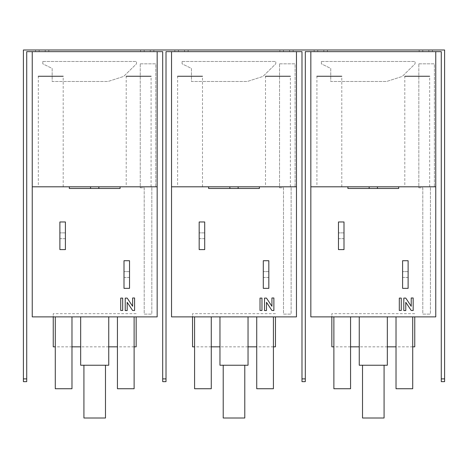 <?xml version="1.0" encoding="UTF-8"?>
<svg xmlns="http://www.w3.org/2000/svg" width="468" height="468" viewBox="0 0 468 468"><rect width="100%" height="100%" fill="white"/><g stroke="black" fill="none" stroke-linecap="round" stroke-linejoin="round"><path stroke-width="0.35" stroke-dasharray="2.34 1.75" d="M39.154 49.994L39.154 51.655L48.824 51.655L35.562 51.655L48.824 51.655L39.154 51.655L39.154 49.994L45.232 49.994L45.232 51.655L45.232 49.994L48.824 49.994L48.824 51.655L48.824 49.994L35.562 49.994L35.562 51.655L35.562 49.994L48.824 49.994L39.154 49.994L39.154 51.655L39.154 49.994M144.179 49.994L144.179 51.655L153.849 51.655L140.581 51.655L153.849 51.655L144.179 51.655L144.179 49.994L150.257 49.994L150.257 51.655L150.257 49.994L153.849 49.994L153.849 51.655L153.849 49.994L140.581 49.994L140.581 51.655L140.581 49.994L153.849 49.994L144.179 49.994L144.179 51.655L144.179 49.994M178.448 49.994L178.448 51.655L188.118 51.655L174.856 51.655L188.118 51.655L178.448 51.655L178.448 49.994L184.527 49.994L184.527 51.655L184.527 49.994L188.118 49.994L188.118 51.655L188.118 49.994L174.856 49.994L174.856 51.655L174.856 49.994L188.118 49.994L178.448 49.994L178.448 51.655L178.448 49.994M283.473 49.994L283.473 51.655L293.144 51.655L279.882 51.655L293.144 51.655L283.473 51.655L283.473 49.994L289.552 49.994L289.552 51.655L289.552 49.994L293.144 49.994L293.144 51.655L293.144 49.994L279.882 49.994L279.882 51.655L279.882 49.994L293.144 49.994L283.473 49.994L283.473 51.655L283.473 49.994M317.743 49.994L317.743 51.655L327.419 51.655L314.151 51.655L327.419 51.655L317.743 51.655L317.743 49.994L323.821 49.994L323.821 51.655L323.821 49.994L327.419 49.994L327.419 51.655L327.419 49.994L314.151 49.994L314.151 51.655L314.151 49.994L327.419 49.994L317.743 49.994L317.743 51.655L317.743 49.994M422.768 49.994L422.768 51.655L432.438 51.655L419.176 51.655L432.438 51.655L422.768 51.655L422.768 49.994L428.846 49.994L428.846 51.655L428.846 49.994L432.438 49.994L432.438 51.655L432.438 49.994L419.176 49.994L419.176 51.655L419.176 49.994L432.438 49.994L422.768 49.994L422.768 51.655L422.768 49.994M408.119 277.436L402.591 277.436L402.591 271.633L402.591 277.436L402.591 271.633L402.591 277.436L408.119 277.436L408.119 271.633L402.591 271.633L408.119 271.633L408.119 277.436M343.998 238.686L338.469 238.686L338.469 232.883L338.469 238.686L338.469 232.883L338.469 238.686L343.998 238.686L343.998 232.883L338.469 232.883L343.998 232.883L343.998 238.686M268.825 277.436L263.297 277.436L263.297 271.633L263.297 277.436L263.297 271.633L263.297 277.436L268.825 277.436L268.825 271.633L263.297 271.633L268.825 271.633L268.825 277.436M204.703 238.686L199.175 238.686L199.175 232.883L199.175 238.686L199.175 232.883L199.175 238.686L204.703 238.686L204.703 232.883L199.175 232.883L204.703 232.883L204.703 238.686M129.531 277.436L124.002 277.436L124.002 271.633L124.002 277.436L124.002 271.633L124.002 277.436L129.531 277.436L129.531 271.633L124.002 271.633L129.531 271.633L129.531 277.436M65.409 238.686L59.881 238.686L59.881 232.883L59.881 238.686L59.881 232.883L59.881 238.686L65.409 238.686L65.409 232.883L59.881 232.883L65.409 232.883L65.409 238.686M384.076 365.239L362.519 365.239L384.076 365.239M244.782 365.239L223.218 365.239L244.782 365.239M105.481 365.239L83.924 365.239L105.481 365.239M377.442 186.808L369.147 186.808L377.442 186.808L377.442 188.469L369.147 188.469L377.442 188.469M369.147 186.808L369.147 188.469M238.148 186.808L229.852 186.808L238.148 186.808L238.148 188.469L229.852 188.469L238.148 188.469M229.852 186.808L229.852 188.469M98.853 186.808L90.558 186.808L98.853 186.808L98.853 188.469L90.558 188.469L98.853 188.469M90.558 186.808L90.558 188.469M350.567 316.877L333.877 316.877L350.567 316.877L350.567 388.732L333.877 388.732L333.877 316.877M387.334 316.877L359.254 316.877L387.334 316.877L387.334 365.239L359.254 365.239L359.254 316.877M435.755 316.877L310.834 316.877L310.834 51.655L435.755 51.655L435.755 316.877M412.712 316.877L396.022 316.877L412.712 316.877L412.712 388.732L396.022 388.732L396.022 316.877M211.273 316.877L194.583 316.877L211.273 316.877L211.273 388.732L194.583 388.732L194.583 316.877M248.04 316.877L219.96 316.877L248.04 316.877L248.04 365.239L219.96 365.239L219.96 316.877M296.46 316.877L171.54 316.877L171.54 51.655L296.46 51.655L296.46 316.877M273.417 316.877L256.727 316.877L273.417 316.877L273.417 388.732L256.727 388.732L256.727 316.877M71.978 316.877L55.288 316.877L71.978 316.877L71.978 388.732L55.288 388.732L55.288 316.877M108.746 316.877L80.666 316.877L108.746 316.877L108.746 365.239L80.666 365.239L80.666 316.877M157.166 316.877L32.245 316.877L32.245 51.655L157.166 51.655L157.166 316.877M134.123 316.877L117.433 316.877L134.123 316.877L134.123 388.732L117.433 388.732L117.433 316.877M408.119 288.352L408.119 260.717L402.591 260.717L402.591 288.352L408.119 288.352L402.591 288.352L402.591 260.717L408.119 260.717L408.119 288.352L402.591 288.352L402.591 260.717L408.119 260.717L408.119 288.352M343.998 249.602L343.998 221.967L338.469 221.967L338.469 249.602L343.998 249.602L338.469 249.602L338.469 221.967L343.998 221.967L343.998 249.602L338.469 249.602L338.469 221.967L343.998 221.967L343.998 249.602M398.683 188.469L347.905 188.469M268.825 288.352L268.825 260.717L263.297 260.717L263.297 288.352L268.825 288.352L263.297 288.352L263.297 260.717L268.825 260.717L268.825 288.352L263.297 288.352L263.297 260.717L268.825 260.717L268.825 288.352M204.703 249.602L204.703 221.967L199.175 221.967L199.175 249.602L204.703 249.602L199.175 249.602L199.175 221.967L204.703 221.967L204.703 249.602L199.175 249.602L199.175 221.967L204.703 221.967L204.703 249.602M259.389 188.469L208.611 188.469M129.531 288.352L129.531 260.717L124.002 260.717L124.002 288.352L129.531 288.352L124.002 288.352L124.002 260.717L129.531 260.717L129.531 288.352L124.002 288.352L124.002 260.717L129.531 260.717L129.531 288.352M65.409 249.602L65.409 221.967L59.881 221.967L59.881 249.602L65.409 249.602L59.881 249.602L59.881 221.967L65.409 221.967L65.409 249.602L59.881 249.602L59.881 221.967L65.409 221.967L65.409 249.602M120.095 188.469L69.317 188.469M23.4 49.994L23.4 381.648L26.717 381.648L26.717 51.655L162.694 51.655L162.694 381.648L166.011 381.648L166.011 51.655L301.989 51.655L301.989 381.648L305.306 381.648L305.306 51.655L441.283 51.655L441.283 381.648L444.6 381.648L444.6 49.994L23.4 49.994M157.166 51.655L32.245 51.655M296.46 51.655L171.54 51.655M435.755 51.655L310.834 51.655M32.245 186.808L157.166 186.808M171.54 186.808L296.46 186.808M310.834 186.808L435.755 186.808M45.232 49.994L45.232 51.655L45.232 49.994M150.257 49.994L150.257 51.655L150.257 49.994M184.527 49.994L184.527 51.655L184.527 49.994M289.552 49.994L289.552 51.655L289.552 49.994M323.821 49.994L323.821 51.655L323.821 49.994M428.846 49.994L428.846 51.655L428.846 49.994M83.924 418.006L105.481 418.006M223.218 418.006L244.782 418.006M362.519 418.006L384.076 418.006M403.814 298.098L403.814 310.559L405.774 310.559L405.774 302.305L411.22 310.489L413.174 310.489L413.174 297.987L411.22 297.987L411.22 306.283L405.774 298.098L403.814 298.098M399.309 298.098L399.309 310.477L401.263 310.477L401.263 298.098L399.309 298.098M125.225 298.098L125.225 310.559L127.185 310.559L127.185 302.305L132.631 310.489L134.585 310.489L134.585 297.987L132.631 297.987L132.631 306.283L127.185 298.098L125.225 298.098M120.721 298.098L120.721 310.477L122.674 310.477L122.674 298.098L120.721 298.098M260.015 298.098L260.015 310.477L261.969 310.477L261.969 298.098L260.015 298.098M264.519 298.098L264.519 310.559L266.479 310.559L266.479 302.305L271.926 310.489L273.879 310.489L273.879 297.987L271.926 297.987L271.926 306.283L266.479 298.098L264.519 298.098M429.677 186.808L429.677 76.261L404.802 76.261L404.802 186.808L429.677 186.808L404.802 186.808M341.786 186.808L341.786 76.261L316.912 76.261L316.912 186.808L341.786 186.808L316.912 186.808M290.382 186.808L290.382 76.261L265.508 76.261L265.508 186.808L290.382 186.808L265.508 186.808M202.492 186.808L202.492 76.261L177.618 76.261L177.618 186.808L202.492 186.808L177.618 186.808M151.088 186.808L151.088 76.261L126.214 76.261L126.214 186.808L151.088 186.808L126.214 186.808M63.198 186.808L63.198 76.261L38.323 76.261L38.323 186.808L63.198 186.808L38.323 186.808M418.837 63.818L434.386 63.818L434.386 186.779L430.425 186.779L430.425 314.11L422.797 314.11L422.797 187.814L418.837 187.814L418.837 63.818L434.386 63.818L434.386 186.779L430.425 186.779L430.425 314.11L422.797 314.11L422.797 187.814L418.837 187.814L418.837 63.818M279.542 63.818L295.092 63.818L295.092 186.779L291.131 186.779L291.131 314.11L283.503 314.11L283.503 187.814L279.542 187.814L279.542 63.818L295.092 63.818L295.092 186.779L291.131 186.779L291.131 314.11L283.503 314.11L283.503 187.814L279.542 187.814L279.542 63.818M140.248 63.818L155.797 63.818L155.797 186.779L151.837 186.779L151.837 314.11L144.208 314.11L144.208 187.814L140.248 187.814L140.248 63.818L155.797 63.818L155.797 186.779L151.837 186.779L151.837 314.11L144.208 314.11L144.208 187.814L140.248 187.814L140.248 63.818M321.376 61.478L415.145 61.478L415.069 63.823L402.24 76.442L386.615 81.485L330.747 81.485L330.747 68.445L321.376 63.829L321.376 61.478L415.145 61.478L415.069 63.823L402.24 76.442L386.615 81.485L330.747 81.485L330.747 68.445L321.376 63.829L321.376 61.478M182.081 61.478L275.851 61.478L275.775 63.823L262.946 76.442L247.32 81.485L191.453 81.485L191.453 68.445L182.081 63.829L182.081 61.478L275.851 61.478L275.775 63.823L262.946 76.442L247.32 81.485L191.453 81.485L191.453 68.445L182.081 63.829L182.081 61.478M42.787 61.478L136.557 61.478L136.481 63.823L123.651 76.442L108.026 81.485L52.159 81.485L52.159 68.445L42.787 63.829L42.787 61.478L136.557 61.478L136.481 63.823L123.651 76.442L108.026 81.485L52.159 81.485L52.159 68.445L42.787 63.829L42.787 61.478M275.459 346.829L275.459 316.877M275.459 313.659L192.541 313.659L192.541 316.877M273.417 346.829L256.727 346.829M248.04 346.829L219.96 346.829M211.273 346.829L194.583 346.829M192.541 346.829L192.541 313.659M136.165 346.829L136.165 316.877M136.165 313.659L53.247 313.659L53.247 316.877M134.123 346.829L117.433 346.829M108.746 346.829L80.666 346.829M71.978 346.829L55.288 346.829M53.247 346.829L53.247 313.659M414.753 346.829L414.753 316.877M414.753 313.659L331.835 313.659L331.835 316.877M412.712 346.829L396.022 346.829M387.334 346.829L359.254 346.829M350.567 346.829L333.877 346.829M331.835 346.829L331.835 313.659M444.6 378.887L441.283 378.887M305.306 378.887L301.989 378.887M166.011 378.887L162.694 378.887M26.717 378.887L23.4 378.887"/><path stroke-width="0.7" d="M384.076 365.239L384.076 418.006L362.519 418.006L362.519 365.239M244.782 365.239L244.782 418.006L223.218 418.006L223.218 365.239M105.481 365.239L105.481 418.006L83.924 418.006L83.924 365.239M310.834 316.877L435.755 316.877L435.755 186.808L398.683 186.808L398.683 188.469L347.905 188.469L347.905 186.808L310.834 186.808L310.834 316.877M171.54 316.877L296.46 316.877L296.46 186.808L259.389 186.808L259.389 188.469L208.611 188.469L208.611 186.808L171.54 186.808L171.54 316.877M32.245 316.877L157.166 316.877L157.166 186.808L120.095 186.808L120.095 188.469L69.317 188.469L69.317 186.808L32.245 186.808L32.245 316.877M399.309 310.477L401.263 310.477L401.263 298.098L399.309 298.098L399.309 310.477M403.814 310.559L405.774 310.559L405.774 302.305L411.22 310.489L413.174 310.489L413.174 297.987L411.22 297.987L411.22 306.283L405.774 298.098L403.814 298.098L403.814 310.559M264.519 310.559L266.479 310.559L266.479 302.305L271.926 310.489L273.879 310.489L273.879 297.987L271.926 297.987L271.926 306.283L266.479 298.098L264.519 298.098L264.519 310.559M260.015 310.477L261.969 310.477L261.969 298.098L260.015 298.098L260.015 310.477M120.721 310.477L122.674 310.477L122.674 298.098L120.721 298.098L120.721 310.477M125.225 310.559L127.185 310.559L127.185 302.305L132.631 310.489L134.585 310.489L134.585 297.987L132.631 297.987L132.631 306.283L127.185 298.098L125.225 298.098L125.225 310.559M171.54 51.655L171.54 186.808M219.96 316.877L219.96 365.239L248.04 365.239L248.04 316.877M296.46 186.808L296.46 51.655M310.834 51.655L310.834 186.808M359.254 316.877L359.254 365.239L387.334 365.239L387.334 316.877M435.755 186.808L435.755 51.655M26.717 378.887L26.717 381.648L23.4 381.648L23.4 378.887L26.717 378.887L26.717 51.655L162.694 51.655L162.694 378.887L166.011 378.887L166.011 51.655L301.989 51.655L301.989 378.887L305.306 378.887L305.306 51.655L441.283 51.655L441.283 378.887L444.6 378.887L444.6 49.994L23.4 49.994L23.4 378.887M32.245 51.655L32.245 186.808M80.666 316.877L80.666 365.239L108.746 365.239L108.746 316.877M157.166 186.808L157.166 51.655M166.011 378.887L166.011 381.648L162.694 381.648L162.694 378.887M305.306 378.887L305.306 381.648L301.989 381.648L301.989 378.887M444.6 378.887L444.6 381.648L441.283 381.648L441.283 378.887M408.119 288.352L408.119 260.717L402.591 260.717L402.591 288.352L408.119 288.352M343.998 249.602L343.998 221.967L338.469 221.967L338.469 249.602L343.998 249.602M268.825 288.352L268.825 260.717L263.297 260.717L263.297 288.352L268.825 288.352M204.703 249.602L204.703 221.967L199.175 221.967L199.175 249.602L204.703 249.602M129.531 288.352L129.531 260.717L124.002 260.717L124.002 288.352L129.531 288.352M65.409 249.602L65.409 221.967L59.881 221.967L59.881 249.602L65.409 249.602M69.317 186.808L120.095 186.808M208.611 186.808L259.389 186.808M347.905 186.808L398.683 186.808M71.978 316.877L71.978 388.732L55.288 388.732L55.288 316.877M134.123 316.877L134.123 388.732L117.433 388.732L117.433 316.877M211.273 316.877L211.273 388.732L194.583 388.732L194.583 316.877M273.417 316.877L273.417 388.732L256.727 388.732L256.727 316.877M350.567 316.877L350.567 388.732L333.877 388.732L333.877 316.877M412.712 316.877L412.712 388.732L396.022 388.732L396.022 316.877M404.802 76.261L429.677 76.261M316.912 76.261L341.786 76.261M265.508 76.261L290.382 76.261M177.618 76.261L202.492 76.261M126.214 76.261L151.088 76.261M38.323 76.261L63.198 76.261M275.459 316.877L275.459 346.829L273.417 346.829M192.541 316.877L192.541 346.829L194.583 346.829M256.727 346.829L248.04 346.829M219.96 346.829L211.273 346.829M136.165 316.877L136.165 346.829L134.123 346.829M53.247 316.877L53.247 346.829L55.288 346.829M117.433 346.829L108.746 346.829M80.666 346.829L71.978 346.829M414.753 316.877L414.753 346.829L412.712 346.829M331.835 316.877L331.835 346.829L333.877 346.829M396.022 346.829L387.334 346.829M359.254 346.829L350.567 346.829M90.558 186.808L90.558 188.469M98.853 186.808L98.853 188.469M229.852 186.808L229.852 188.469M238.148 186.808L238.148 188.469M369.147 186.808L369.147 188.469M377.442 186.808L377.442 188.469"/></g></svg>
